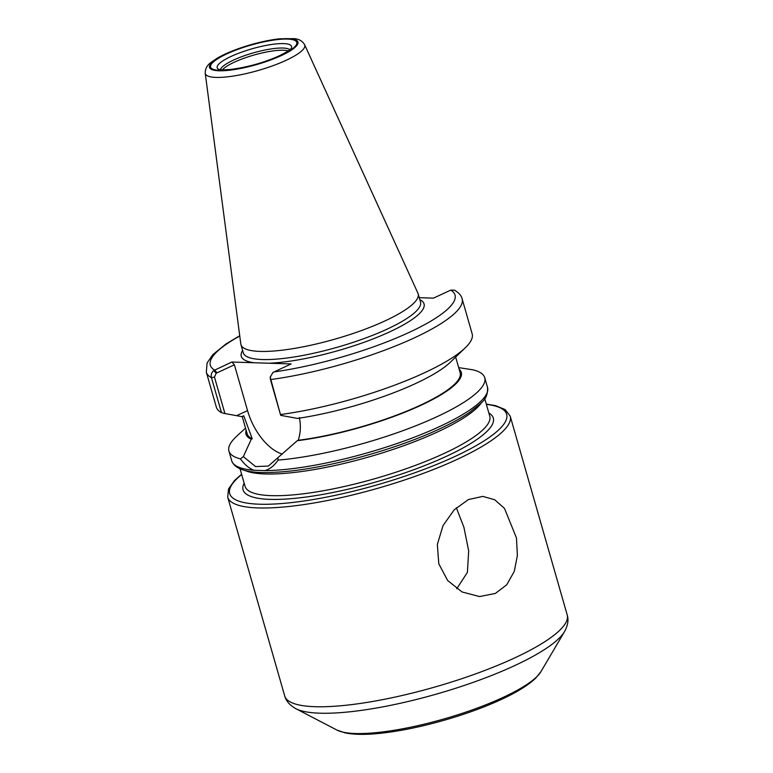 <?xml version="1.0" encoding="UTF-8"?>
<svg xmlns="http://www.w3.org/2000/svg" width="773" height="773" viewBox="0 0 773 773"><rect width="100%" height="100%" fill="white"/><g stroke="black" fill="none" stroke-linecap="round" stroke-linejoin="round"><path stroke-width="1.16" d="M495.348 593.451L479.56 596.563L462.08 591.973L447.673 580.533L438.803 563.817L437.334 544.463L443.035 525.582L454.176 509.842L468.428 499.551L482.787 496.392L494.71 499.754L504.508 508.431L516.461 537.969L517.388 555.468L514.287 571.363L506.779 584.726L495.348 593.451M456.737 588.784L467.394 572.387L468.68 550.898L463.916 527.292L456.341 507.755M221.484 412.647L224.924 413.555L214.469 377.089L216.189 373.224L213.706 370.557C211.493 372.567 210.739 374.944 211.454 377.688L221.484 412.647A133.062 29.732 164 0 1 216.343 407.149L206.314 372.18A133.062 29.732 164 0 0 211.454 377.688L214.469 377.089M216.189 373.224L234.403 364.798L231.9 362.035L213.706 370.557M253.959 470.264L264.994 470.612C270.067 469.018 274.425 465.51 278.067 460.099L277.865 457.722L268.357 466.061L255.544 466.573L243.34 456.611L251.264 439.228L252.24 438.784L243.727 415.777L241.872 416.637L224.924 413.555M231.9 362.035L291.131 363.938L272.937 372.46L270.212 377.253L280.696 415.352L270.453 379.582L270.376 376.509M419.266 297.682L433.44 298.136L450.765 290.126L454.63 290.204C458.969 292.861 461.471 295.73 462.128 298.832A133.062 29.732 164 0 1 401.979 343.328A133.062 29.732 164 0 1 270.453 379.582L270.231 378.886M462.128 298.832L472.148 333.791A133.062 29.732 164 0 1 465.346 347.724A133.062 29.732 164 0 1 280.483 414.541M280.696 415.352L297.508 418.425A113.022 25.248 164 0 0 450.292 362.266L465.346 347.724M243.34 456.611L240.471 458.882C244.51 464.544 249.003 468.332 253.95 470.264A133.062 29.732 164 0 1 231.726 460.814L228.934 451.055A133.062 29.732 164 0 1 236.673 436.243L245.524 428.097M458.679 367.619L473.202 369.871A133.062 29.732 164 0 1 484.739 377.697A133.062 29.732 164 0 1 416.753 425.401A133.062 29.732 164 0 1 278.067 460.099M459.133 369.204A111.998 25.026 164 0 1 415.98 407.555A111.998 25.026 164 0 1 297.267 440.707L277.865 457.722M240.471 458.882A133.062 29.732 164 0 1 228.934 451.055M251.264 439.228A111.998 25.026 164 0 1 246.143 430.271M282.28 454.128A46.573 25.886 65.2 0 1 247.544 410.608L234.403 364.798M299.364 417.565C300.977 425.565 300.6 433.131 298.243 440.262L297.267 440.707M252.24 438.784A110.79 24.755 164 0 1 247.157 433.798L242.191 416.492M220.402 69.686A36.457 8.145 164 0 1 245.002 55.501A36.457 8.145 164 0 1 282.947 48.032A36.457 8.145 164 0 1 289.885 49.762M218.653 69.357A38.698 8.648 164 0 1 217.841 68.778A38.698 8.648 164 0 1 238.731 53.211A38.698 8.648 164 0 1 283.594 43.607A38.698 8.648 164 0 1 291.576 47.636A38.698 8.648 164 0 1 291.189 48.554M304.63 44.737L417.922 293.189A92.18 20.591 164 0 1 418.164 293.837A92.18 20.591 164 0 1 361.445 330.554A92.18 20.591 164 0 1 260.008 351.406A92.18 20.591 164 0 1 240.954 344.652A92.18 20.591 164 0 1 240.809 343.975L205.232 73.242A51.733 11.556 164 0 0 216.005 77.416A51.733 11.556 164 0 0 286.01 60.362A51.733 11.556 164 0 0 304.63 44.737C302.504 41.075 299.064 39.037 294.31 38.65L279.729 38.795C270.985 39.752 261.438 41.694 251.08 44.631C237.446 48.573 226.199 53.066 217.329 58.11L210.787 62.584C206.971 65.386 205.125 68.942 205.232 73.242M455.655 357.078L460.148 372.731A110.79 24.755 164 0 1 408.917 410.25A110.79 24.755 164 0 1 298.243 440.262M239.765 336.033A127.274 28.437 164 0 0 214.565 370.054L217.078 372.818M254.278 362.759A95.069 21.238 164 0 1 242.625 350.498M450.765 290.126A127.274 28.437 164 0 1 408.869 332.535A127.274 28.437 164 0 1 273.797 371.958M484.739 377.697L487.541 387.457A133.062 29.732 164 0 1 439.296 426.696A133.062 29.732 164 0 1 264.994 470.622M419.845 299.682A95.069 21.238 164 0 1 389.592 331.917A95.069 21.238 164 0 1 268.753 363.223M236.557 415.681L247.544 410.608M418.164 293.837L420.493 301.972A92.18 20.591 164 0 1 387.08 329.153A92.18 20.591 164 0 1 262.337 359.542A92.18 20.591 164 0 1 243.282 352.788L240.954 344.652M567.208 614.931A146.947 32.833 164 0 1 513.939 658.267A146.947 32.833 164 0 1 315.084 706.706A146.947 32.833 164 0 1 284.706 695.942L227.706 497.165A146.947 32.833 164 0 0 258.085 507.929A146.947 32.833 164 0 0 456.94 459.491A146.947 32.833 164 0 0 510.209 416.154L567.208 614.931C568.783 619.898 567.884 625.473 564.503 631.657A143.556 32.07 164 0 1 514.103 665.872A143.556 32.07 164 0 1 319.838 713.189A143.556 32.07 164 0 1 295.866 708.686C289.72 705.227 286.01 700.985 284.706 695.942M564.503 631.657L540.965 671.611A108.993 24.349 164 0 1 502.701 697.594A108.993 24.349 164 0 1 355.203 733.519A108.993 24.349 164 0 1 337.009 730.099L295.866 708.686M222.392 69.821A36.157 8.078 164 0 1 248.954 56.564A36.157 8.078 164 0 1 283.324 50.245A36.157 8.078 164 0 1 288.271 50.931M287.537 39.085A44.834 10.02 164 0 1 280.551 55.588A44.834 10.02 164 0 1 219.88 70.372A44.834 10.02 164 0 1 226.866 53.859A44.834 10.02 164 0 1 287.537 39.085M288.426 38.669A46.003 10.281 164 0 1 281.256 55.608A46.003 10.281 164 0 1 218.991 70.778A46.003 10.281 164 0 1 226.16 53.839A46.003 10.281 164 0 1 288.426 38.669M481.55 402.52A127.274 28.437 164 0 1 437.392 432.01A127.274 28.437 164 0 1 265.149 473.965A127.274 28.437 164 0 1 244.79 470.399M484.739 398.665L489.753 416.154A127.274 28.437 164 0 1 443.605 453.693A127.274 28.437 164 0 1 271.371 495.648A127.274 28.437 164 0 1 245.06 486.323L240.045 468.834M488.845 413.004A130.164 29.084 164 0 1 446.118 456.457A130.164 29.084 164 0 1 305.49 497.107A130.164 29.084 164 0 1 244.162 483.164M486.372 404.376A144.049 32.186 164 0 1 454.427 456.727A144.049 32.186 164 0 1 282.918 503.445A144.049 32.186 164 0 1 241.688 474.535M239.727 335.724L225.967 343.975L212.884 354.604L207.106 362.904L206.314 372.18M487.541 387.457C488.063 400.636 480.671 403.004 470.023 412.038C461.848 417.671 451.432 423.411 438.784 429.266C392.945 450.794 320.969 469.897 276.995 472.158C250.143 473.907 235.06 470.129 231.726 460.814M540.965 671.611L535.728 678.114C528.268 685.245 516.693 692.405 501.02 699.594C469.675 714.233 423.565 727.635 388.597 732.282C370.209 734.843 355.677 735.036 344.98 732.852L337.009 730.099M291.15 48.631L291.218 48.525C289.798 49.192 293.759 48.438 279.237 55.84C263.719 62.719 247.573 67.241 230.798 69.415C217.957 70.304 221.59 69.522 219.638 69.58L218.73 69.396M510.209 416.154L505.136 409.593L495.628 405.661L486.285 404.076M241.601 474.236L234.509 480.545L228.537 488.913L227.706 497.165"/></g></svg>
